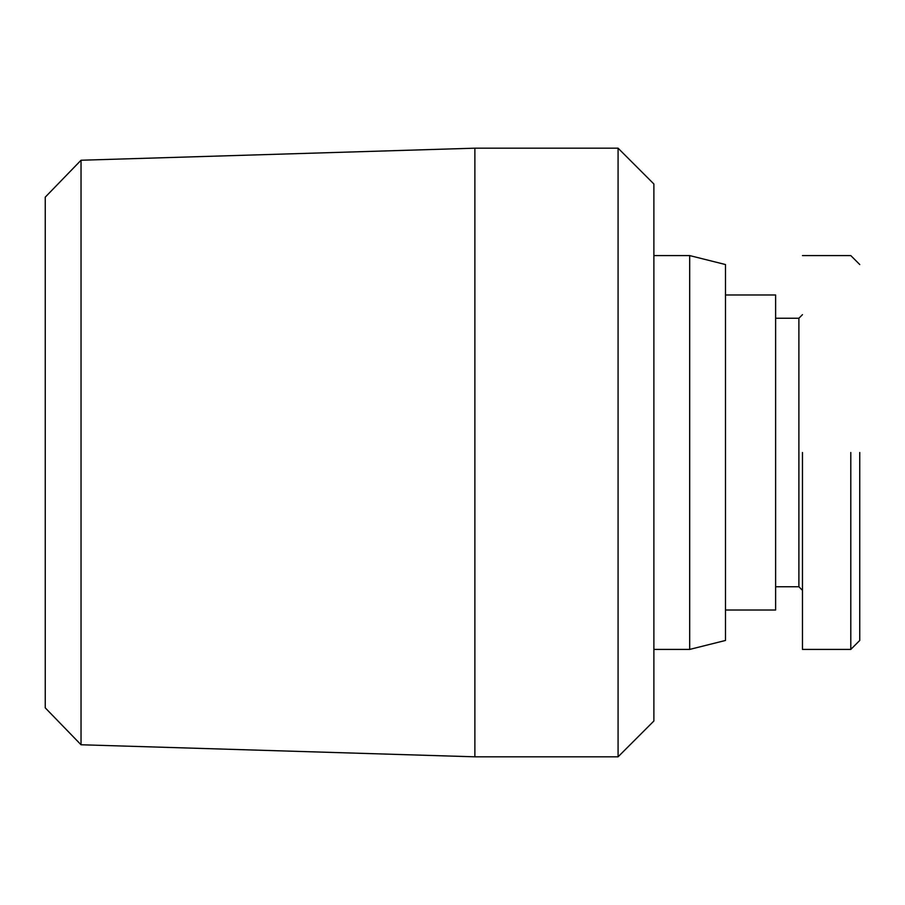 <?xml version="1.0" encoding="UTF-8"?>
<svg xmlns="http://www.w3.org/2000/svg" width="905" height="905" viewBox="0 0 905 905"><rect width="100%" height="100%" fill="white"/><g stroke="black" fill="none" stroke-linecap="round" stroke-linejoin="round"><path stroke-width="1.36" d="M859.75 452.5L859.75 640.446L859.75 452.5M850.802 452.5L850.802 649.417L850.802 452.5M81.031 744.758L45.25 707.857L45.25 197.143L81.031 160.242L81.031 744.758L474.876 756.818L474.876 148.182L618.081 148.182L618.081 756.818L474.876 756.818M618.081 756.818L653.885 721.014L653.885 183.987L618.081 148.182M653.885 649.417L689.689 649.417L689.689 255.583L653.885 255.583M689.689 649.417L725.493 640.457L725.493 264.543L689.689 255.583M725.493 610.027L775.619 610.027L775.619 294.973L725.493 294.973M775.619 586.757L798.889 586.757L798.889 318.243L802.464 314.657M775.619 318.243L798.889 318.243M802.464 452.5L802.464 649.417L802.464 452.5M859.75 264.532L850.802 255.583L802.464 255.583M81.031 160.242L474.876 148.182M798.889 586.757L802.464 590.343M859.75 640.457L850.802 649.417L802.464 649.417"/></g></svg>
